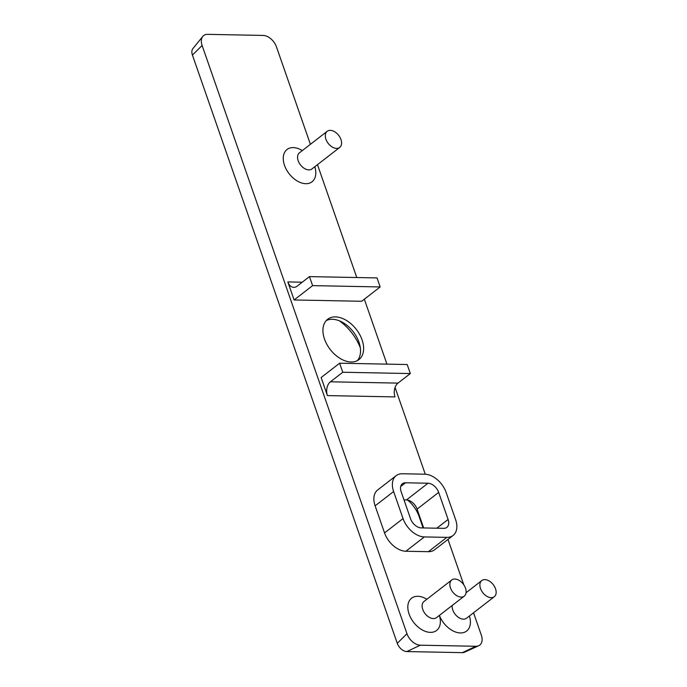 <?xml version="1.0" encoding="UTF-8"?>
<svg xmlns="http://www.w3.org/2000/svg" width="687" height="687" viewBox="0 0 687 687"><rect width="100%" height="100%" fill="white"/><g stroke="black" fill="none" stroke-linecap="round" stroke-linejoin="round"><path stroke-width="1.03" d="M202.794 36.411L192.918 48.562A9.189 5.934 52.2 0 0 192.429 55.072L397.275 643.315A9.189 5.934 52.2 0 0 406.859 651.568L462.42 652.65A9.189 5.934 52.2 0 0 464.464 652.255L478.693 645.728A12.787 8.253 -127.8 0 1 475.859 646.278L420.298 645.196A12.787 8.253 -127.8 0 1 406.962 633.715L202.107 45.471A12.787 8.253 -127.8 0 1 202.794 36.411A12.787 8.253 -127.8 0 1 207.577 34.35L263.138 35.432A12.787 8.253 -127.8 0 1 276.475 46.914L310.395 144.313M339.43 320.846A40.842 26.364 -127.8 0 1 360.332 347.82M407.623 500.067A25.522 16.471 -127.8 0 1 419.113 516.495L423.089 527.934M357.266 360.675A25.522 16.471 52.2 0 0 359.559 344.093A25.522 16.471 52.2 0 0 342.847 322.521A25.522 16.471 52.2 0 0 332.345 319.283A25.522 16.471 52.2 0 0 326.213 320.606M335.428 316.896A25.522 16.471 -127.8 0 1 359.644 334.44A25.522 16.471 -127.8 0 1 358.915 359.627A25.522 16.471 -127.8 0 1 330.258 349.537A25.522 16.471 -127.8 0 1 327.647 319.275A25.522 16.471 -127.8 0 1 335.428 316.896M423.656 527.942L417.095 509.11A10.211 6.587 52.2 0 0 410.646 501.244A10.211 6.587 52.2 0 0 406.446 499.947L403.99 499.896M401.131 491.66A10.211 6.587 -127.8 0 1 402.384 483.742A10.211 6.587 -127.8 0 1 405.493 482.789L428.018 483.227A10.211 6.587 -127.8 0 1 438.667 492.39L448.096 519.458A10.211 6.587 -127.8 0 1 446.842 527.384A10.211 6.587 -127.8 0 1 443.725 528.337L421.2 527.899A10.211 6.587 -127.8 0 1 410.551 518.728L401.131 491.66M473.541 612.787L481.329 635.157A12.787 8.253 -127.8 0 1 478.693 645.728M317.48 164.657L356.785 277.531M364.342 299.214L386.944 364.144M395.059 387.425L425.279 474.219M447.984 539.415L463.819 584.877M466.129 591.524L466.456 592.443M453.094 535.456L434.596 549.78A20.421 13.182 -127.8 0 1 428.379 551.687L405.854 551.249A20.421 13.182 -127.8 0 1 384.548 532.914L375.128 505.847A20.421 13.182 -127.8 0 1 377.635 490.003L396.124 475.67A20.421 13.182 52.2 0 0 393.617 491.514L403.046 518.582A20.421 13.182 52.2 0 0 424.343 536.925L446.868 537.363A20.421 13.182 52.2 0 0 453.094 535.456A20.421 13.182 52.2 0 0 455.601 519.604L446.172 492.536A20.421 13.182 52.2 0 0 424.875 474.202L402.35 473.764A20.421 13.182 52.2 0 0 396.124 475.67M327.416 395.592L394.982 396.906A10.211 6.913 91.1 0 1 398.005 383.114L330.43 381.8A10.211 6.913 -88.9 0 0 327.416 395.592L321.13 377.549L339.618 363.217L342.761 372.242L410.337 373.556L407.193 364.531L339.618 363.217M380.169 286.943L361.68 301.275L294.105 299.961L287.827 281.919A10.211 6.913 -88.9 0 0 293.787 287.346A10.211 6.913 -88.9 0 0 297.127 286.161L309.459 276.612L312.602 285.629L380.169 286.943L377.034 277.926L309.459 276.612M330.292 130.358A10.211 6.587 52.2 0 0 327.184 131.311A10.211 6.587 52.2 0 0 328.231 143.411A10.211 6.587 52.2 0 0 339.696 147.447A10.211 6.587 52.2 0 0 339.988 137.374A10.211 6.587 52.2 0 0 330.292 130.358M454.854 579.038A10.211 6.587 52.2 0 0 451.737 579.991A10.211 6.587 52.2 0 0 452.785 592.1A10.211 6.587 52.2 0 0 464.249 596.136A10.211 6.587 52.2 0 0 464.541 586.063A10.211 6.587 52.2 0 0 454.854 579.038M484.885 579.622A10.211 6.587 52.2 0 0 481.767 580.575A10.211 6.587 52.2 0 0 482.815 592.683A10.211 6.587 52.2 0 0 494.279 596.72A10.211 6.587 52.2 0 0 494.571 586.646A10.211 6.587 52.2 0 0 484.885 579.622M398.005 383.114L410.337 373.556M330.43 381.8L342.761 372.242M294.105 299.961L312.602 285.629M438.667 492.39L417.095 509.11L419.113 516.495M405.493 482.789L400.684 486.516M428.018 483.227L406.446 499.947M448.096 519.458L436.812 528.2M302.306 150.59A20.421 13.182 52.2 0 0 293.255 147.602A20.421 13.182 52.2 0 0 284.427 165.095A20.421 13.182 52.2 0 0 305.38 183.678A20.421 13.182 52.2 0 0 314.809 166.726M311.658 169.148L311.95 168.942A10.211 6.587 -127.8 0 1 300.494 164.906A10.211 6.587 -127.8 0 1 299.446 152.806L299.214 153.038M302.246 282.194L287.827 281.919M439.388 615.397A20.421 13.182 52.2 0 0 460.402 632.959A20.421 13.182 52.2 0 0 469.401 615.999M426.859 599.27A20.421 13.182 52.2 0 0 417.808 596.29A20.421 13.182 52.2 0 0 408.988 613.774A20.421 13.182 52.2 0 0 429.933 632.358A20.421 13.182 52.2 0 0 439.371 615.415M436.211 617.836L436.511 617.63A10.211 6.587 -127.8 0 1 425.047 613.594A10.211 6.587 -127.8 0 1 423.999 601.486L423.776 601.718M466.25 618.42L466.542 618.214A10.211 6.587 -127.8 0 1 457.01 616.248A10.211 6.587 -127.8 0 1 452.218 605.453M428.379 551.687L446.868 537.363M405.854 551.249L424.343 536.925M384.548 532.914L403.046 518.582M375.128 505.847L393.617 491.514M462.42 652.65L475.859 646.278M406.859 651.568L420.298 645.196M397.275 643.315L406.962 633.715M192.429 55.072L202.107 45.471M311.95 168.942L339.696 147.447M299.446 152.806L327.184 131.311M436.511 617.63L464.249 596.136M423.999 601.486L451.737 579.991M466.542 618.214L494.279 596.72M466.061 592.752L481.767 580.575"/></g></svg>
